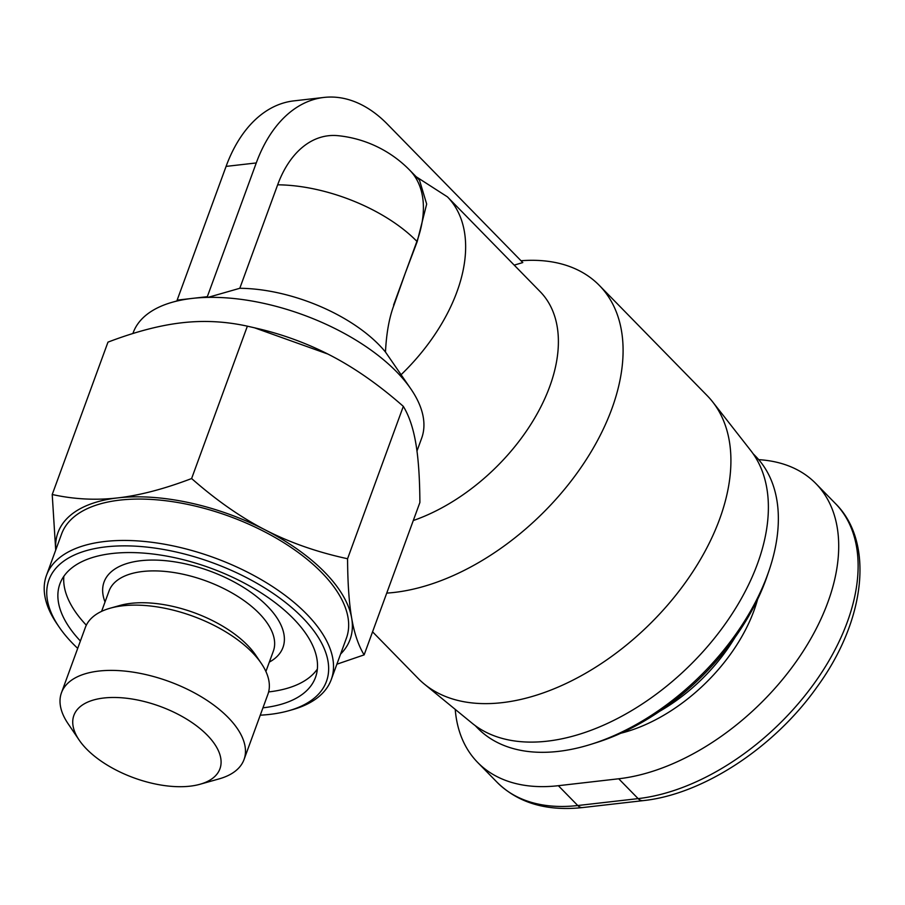 <?xml version="1.0" encoding="UTF-8"?>
<svg xmlns="http://www.w3.org/2000/svg" width="905" height="905" viewBox="0 0 905 905"><rect width="100%" height="100%" fill="white"/><g stroke="black" fill="none" stroke-linecap="round" stroke-linejoin="round"><path stroke-width="1.36" d="M521.02 260.742A202.177 123.137 135.6 0 1 599.393 285.471A202.177 123.137 135.6 0 1 611.814 408.879A202.177 123.137 135.6 0 1 386.729 593.103M599.393 285.471L707.212 395.677A202.177 123.137 135.6 0 1 712.676 401.911A202.177 123.137 135.6 0 1 719.633 519.097A202.177 123.137 135.6 0 1 582.515 675.028A202.177 123.137 135.6 0 1 424.287 684.044A202.177 123.137 135.6 0 1 418.178 678.456L372.566 631.826M424.287 684.044L472.082 723.186A195.378 118.996 -44.4 0 0 624.982 714.464A195.378 118.996 -44.4 0 0 757.485 563.781A195.378 118.996 -44.4 0 0 750.754 450.543L712.676 401.911M323.967 97.435L293.797 100.885A153.578 95.851 83.5 0 0 226.08 166.396L177.142 300.132L177.833 300.833A153.578 75.16 20.1 0 1 192.233 298.401A153.578 75.16 20.1 0 1 208.014 297.383L207.324 296.682L256.262 162.945A153.578 95.851 -96.5 0 1 323.967 97.435A153.578 95.851 -96.5 0 1 387.476 124.245L522.796 262.563L514.221 265.131M413.291 520.533A155.524 94.72 -44.4 0 0 549.72 386.582A155.524 94.72 -44.4 0 0 540.161 291.648L447.432 196.86A155.524 94.72 -44.4 0 1 401.187 374.613M317.361 669.078A136.078 66.597 20.1 0 1 268.638 691.918M80.398 641.012A136.078 66.597 20.1 0 1 59.9 583.883A136.078 66.597 20.1 0 1 159.156 554.856A136.078 66.597 20.1 0 1 293.322 618.556A136.078 66.597 20.1 0 1 315.483 677.415A136.078 66.597 20.1 0 1 262.959 707.823M200.016 784.262L219.112 778.888A97.197 47.569 -159.9 0 0 244.022 759.578L267.903 694.305A97.197 47.569 -159.9 0 0 261.353 663.478A97.197 47.569 -159.9 0 0 252.076 652.256A97.197 47.569 -159.9 0 0 110.252 608.183A97.197 47.569 -159.9 0 0 85.342 627.493L61.461 692.766A97.197 47.569 -159.9 0 0 68.011 723.593L79.131 740.03A77.762 38.055 20.1 0 1 110.082 697.54A77.762 38.055 20.1 0 1 207.268 735.177A77.762 38.055 20.1 0 1 200.016 784.262A77.762 38.055 20.1 0 1 86.552 749.001A77.762 38.055 20.1 0 1 79.131 740.03M110.252 608.183L119.799 605.49A87.48 42.807 20.1 0 1 247.45 645.163A87.48 42.807 20.1 0 1 255.787 655.254L261.353 663.478M244.022 759.578A97.197 47.569 -159.9 0 0 228.184 717.529A97.197 47.569 -159.9 0 0 132.356 672.03A97.197 47.569 -159.9 0 0 61.461 692.766M288.593 710.776L292.406 709.701A151.633 74.21 -159.9 0 0 331.253 679.576A151.633 74.21 -159.9 0 0 306.569 613.986A151.633 74.21 -159.9 0 0 157.063 543.011A151.633 74.21 -159.9 0 0 46.46 575.354A151.633 74.21 -159.9 0 0 56.687 623.443L58.916 626.724A147.741 72.298 20.1 0 1 117.718 545.986A147.741 72.298 20.1 0 1 302.383 617.515A147.741 72.298 20.1 0 1 288.593 710.776A147.741 72.298 20.1 0 1 260.267 715.188M46.46 575.354L61.608 533.961A151.633 74.21 20.1 0 1 172.21 501.619A151.633 74.21 20.1 0 1 321.716 572.594A151.633 74.21 20.1 0 1 346.4 638.183L331.253 679.576M77.706 648.376A147.741 72.298 20.1 0 1 73.011 643.783A147.741 72.298 20.1 0 1 58.916 626.724M753.073 453.677L755.562 456.222A194.405 118.408 135.6 0 1 769.205 570.093A194.405 118.408 135.6 0 1 767.508 574.89A194.405 118.408 135.6 0 1 591.191 744.249A194.405 118.408 135.6 0 1 477.648 728.118L475.159 725.572M591.191 744.249L596.519 742.575A186.622 113.668 -44.4 0 0 765.788 579.992A186.622 113.668 -44.4 0 0 767.406 575.376L769.205 570.093M758.718 459.661A194.405 118.408 135.6 0 1 815.937 483.632A194.405 118.408 135.6 0 1 800.597 655.209A194.405 118.408 135.6 0 1 618.715 778.775L558.351 785.698A194.405 118.408 135.6 0 1 477.659 762.44A194.405 118.408 135.6 0 1 455.226 709.384M254.475 327.791L259.192 328.911A155.524 76.111 20.1 0 1 327.848 354.036L254.475 327.791L247.37 326.173L191.611 478.541C216.34 500.295 240.945 517.456 265.425 530.013A155.524 76.111 -159.9 0 0 117.752 497.897A155.524 76.111 -159.9 0 0 55.805 549.844M329.182 354.715A155.524 76.111 20.1 0 1 329.51 354.884L327.848 354.036M86.326 625.197A136.078 66.597 20.1 0 1 63.859 576.304M55.703 550.093L52.218 494.503C74.018 499.3 95.862 500.431 117.752 497.897C139.619 495.42 164.235 488.972 191.611 478.541M265.425 530.013C289.894 542.615 317.27 552.197 347.565 558.736C347.701 583.306 349.081 603.115 351.683 618.183A155.524 76.111 -159.9 0 0 265.425 530.013M340.597 654.066A155.524 76.111 -159.9 0 0 351.683 618.183C354.274 633.296 358.425 645.525 364.127 654.881L336.886 664.202M247.37 326.173C225.56 321.377 203.716 320.246 181.837 322.78C159.981 325.257 135.354 331.705 107.978 342.135L52.218 494.503M364.127 654.881L419.886 502.513C419.75 477.931 418.382 458.111 415.768 443.054C413.189 427.952 409.037 415.712 403.325 406.356L347.565 558.736M403.325 406.356C378.595 384.591 353.991 367.441 329.51 354.884M177.142 300.132L207.324 296.682M409.727 170.174L419.49 180.152L426.674 204.078L417.182 241.658L405.248 273.208L416.9 241.375A116.643 71.043 -44.4 0 0 409.727 170.174A116.643 116.643 0 0 0 338.108 135.693A115.014 71.778 83.5 0 0 277.654 184.812L239.791 288.288L208.014 297.383A153.578 75.16 20.1 0 1 411.289 389.546A153.578 75.16 20.1 0 1 421.64 438.246L416.979 450.995M239.791 288.288A116.643 57.083 20.1 0 1 385.473 352.034L411.289 389.546M393.596 305.053L393.879 305.347A116.643 57.083 -159.9 0 0 393.596 305.053L405.248 273.208L393.879 305.347C389.218 317.655 386.412 333.221 385.473 352.034M132.888 333.526L133.193 332.689A153.578 75.16 20.1 0 1 172.538 302.18A153.578 75.16 20.1 0 1 177.833 300.833M101.598 611.361L109.041 591.033A87.48 42.807 20.1 0 1 172.844 572.367A87.48 42.807 20.1 0 1 259.101 613.318A87.48 42.807 20.1 0 1 273.344 651.159L265.9 671.487M269.328 662.109A95.251 46.619 -159.9 0 0 267.461 606.26A95.251 46.619 -159.9 0 0 156.045 560.105A95.251 46.619 -159.9 0 0 105.025 601.983M734.905 637.584A134.132 81.699 135.6 0 1 659.417 711.432M620.762 733.254A138.024 84.063 -44.4 0 0 753.933 610.762A138.024 84.063 -44.4 0 0 757.564 599.427M642.946 800.654C702.914 794.477 774.318 747.553 817.034 686.974C865.712 620.445 874.66 542.095 835.349 503.463A194.405 118.408 135.6 0 1 820.009 675.04A194.405 118.408 135.6 0 1 638.127 798.617A11.663 7.285 83.5 0 0 642.946 800.654L582.582 807.565C546.631 811.423 518.124 802.984 497.071 782.271L477.659 762.44M618.715 778.775L638.127 798.617L577.763 805.529A11.663 7.285 83.5 0 0 582.582 807.565M558.351 785.698L577.763 805.529A194.405 118.408 135.6 0 1 497.071 782.271M226.08 166.396L256.262 162.945M417.182 241.658L416.9 241.375A116.643 57.083 -159.9 0 0 277.654 184.812M835.349 503.463L815.937 483.632M416.142 176.724L447.432 196.86M177.719 300.72L172.538 302.18"/></g></svg>
